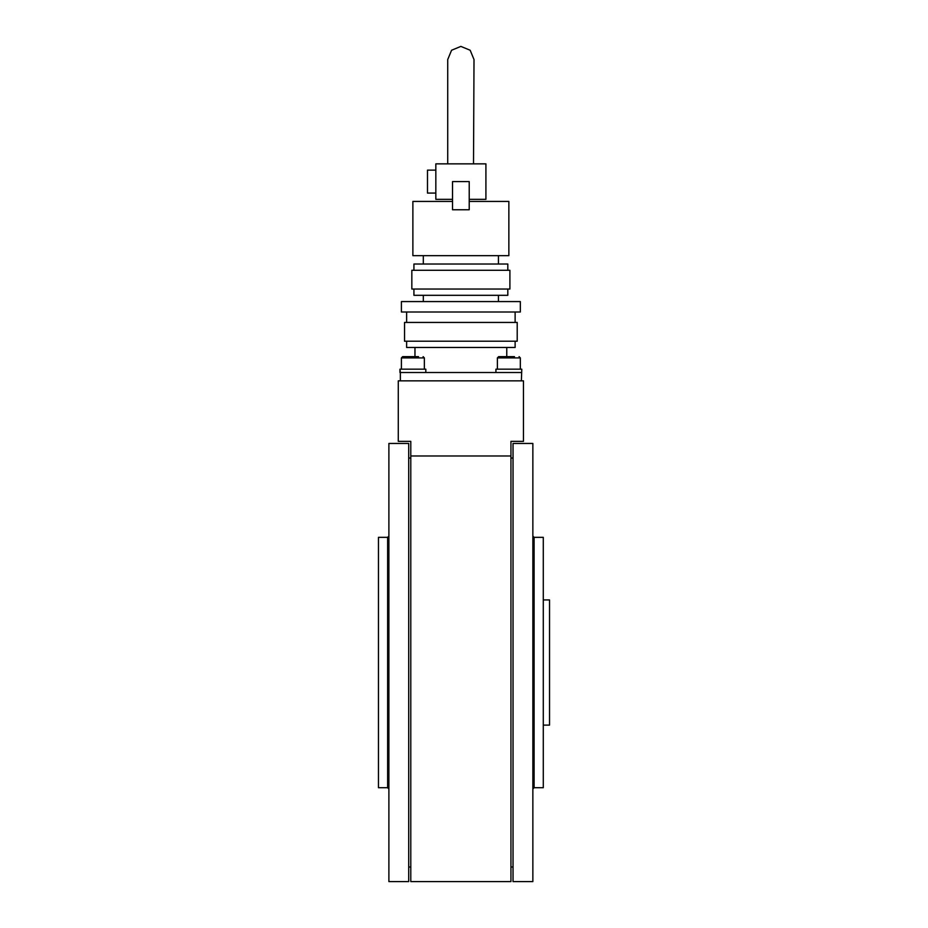 <?xml version="1.0" encoding="UTF-8"?>
<svg xmlns="http://www.w3.org/2000/svg" width="928" height="928" viewBox="0 0 928 928"><rect width="100%" height="100%" fill="white"/><g stroke="black" fill="none" stroke-linecap="round" stroke-linejoin="round"><path stroke-width="1.39" d="M510.945 881.6L510.945 455.973L410.791 455.973L410.791 881.6L510.945 881.6M534.099 787.71L543.286 787.71L543.286 537.335L534.099 537.335L534.099 787.71L532.858 788.962M532.858 881.6L532.858 443.445L513.033 443.445L513.033 881.6L532.858 881.6M388.89 662.522L388.89 881.6L408.714 881.6L408.714 443.445L388.89 443.445L388.89 662.522M387.637 537.335L378.462 537.335L378.462 787.71L387.637 787.71L387.637 537.335L388.89 536.082M510.945 455.973L510.945 441.357L523.462 441.357L523.462 380.851L398.274 380.851L398.274 441.357L410.791 441.357L410.791 455.973M521.374 380.851L521.791 369.17L495.923 369.17L495.923 372.511L510.377 372.511M520.33 369.17L520.33 357.906L497.385 357.906L498.638 356.654L514.483 356.654M515.121 341.214L515.121 347.478L406.626 347.478L406.626 341.214M517.209 322.434L404.538 322.434L404.538 341.214L517.209 341.214L517.209 322.434M520.33 301.577L401.406 301.577L401.406 312.005L520.33 312.005L520.33 301.577M507.813 289.049L507.813 295.313L413.923 295.313L413.923 289.049M509.901 270.28L411.835 270.28L411.835 289.049L509.901 289.049L509.901 270.28M507.813 270.28L507.813 264.016L413.923 264.016L413.923 270.28M469.22 201.422L508.857 201.422L508.857 255.664L412.879 255.664L412.879 201.422L452.528 201.422M485.912 199.334L469.22 199.334L485.912 199.334L485.912 163.862L435.835 163.862L435.835 199.334L452.528 199.334M427.483 170.126L435.835 170.126L427.483 170.126L427.483 193.082L435.835 193.082L427.483 193.082M467.503 163.862L468.164 163.862M471.923 163.862L473.002 163.862M473.512 163.862L474.011 59.543L470.171 50.251L460.868 46.4L451.576 50.251L447.725 59.543L447.725 163.862M521.374 372.511L400.362 372.511L400.362 380.851M452.528 181.598L452.528 209.763L469.22 209.763L469.22 181.598L452.528 181.598M460.868 163.862C443.909 163.862 443.909 163.862 460.868 163.862M543.286 725.116L549.538 725.116L549.538 599.929L543.286 599.929M414.398 372.511L425.813 372.511L425.813 369.17L399.945 369.17L400.362 372.511M424.363 369.17L424.363 357.906L401.406 357.906L402.659 356.654L418.505 356.654M534.099 537.335L532.858 536.082M513.033 866.996L510.945 866.996M513.033 458.049L510.945 458.049M408.714 866.996L410.791 866.996M408.714 458.049L410.791 458.049M387.637 787.71L388.89 788.962M520.33 357.906L519.077 356.654L520.33 357.906M497.385 369.17L497.385 357.906M506.769 347.478L506.769 356.654M515.121 312.005L515.121 322.434M498.429 295.313L498.429 301.577M498.429 255.664L498.429 264.016M414.967 347.478L414.967 356.654M406.626 312.005L406.626 322.434M423.319 295.313L423.319 301.577M423.319 255.664L423.319 264.016M399.945 372.511L399.945 369.17M424.363 357.906L423.11 356.654M401.406 357.906L401.406 369.17L401.406 357.906L402.659 356.654"/></g></svg>
